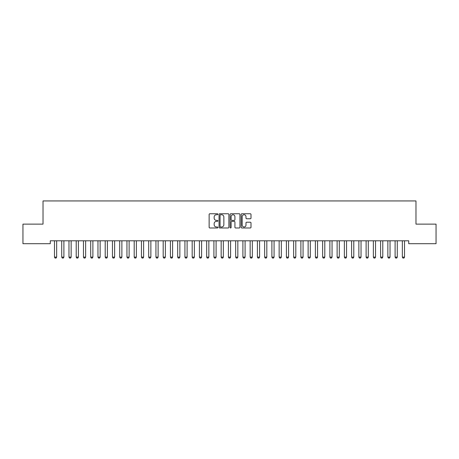 <?xml version="1.0" encoding="UTF-8"?>
<svg xmlns="http://www.w3.org/2000/svg" width="459" height="459" viewBox="0 0 459 459"><rect width="100%" height="100%" fill="white"/><g stroke="black" fill="none" stroke-linecap="round" stroke-linejoin="round"><path stroke-width="0.69" d="M217.905 214.25A0.499 0.499 0 0 0 217.405 213.756L209.849 213.756A0.711 0.711 0 0 0 209.138 214.468L209.138 227.268A0.711 0.711 0 0 0 209.849 227.98L217.405 227.98A0.499 0.499 0 0 0 217.905 227.486A0.499 0.499 0 0 0 217.405 226.987L216.43 226.987A2.278 2.278 0 0 1 214.152 224.709L214.152 223.642A2.278 2.278 0 0 1 216.43 221.364L217.405 221.364A0.499 0.499 0 0 0 217.905 220.871A0.499 0.499 0 0 0 217.405 220.372L216.43 220.372A2.278 2.278 0 0 1 214.152 218.094L214.152 217.027A2.278 2.278 0 0 1 216.43 214.749L217.405 214.749A0.499 0.499 0 0 0 217.905 214.25M250.293 218.771A0.711 0.711 0 0 0 251.004 218.059L251.004 214.468A0.711 0.711 0 0 0 250.293 213.756L241.893 213.756A0.711 0.711 0 0 0 241.182 214.468L241.182 227.268A0.711 0.711 0 0 0 241.893 227.98L250.293 227.98A0.711 0.711 0 0 0 251.004 227.268L251.004 222.931A0.711 0.711 0 0 0 250.293 222.219L246.695 222.219A0.711 0.711 0 0 0 245.984 222.931L245.984 225.082A1.905 1.905 0 0 1 244.085 226.987A1.905 1.905 0 0 1 242.18 225.082L242.18 216.654A1.905 1.905 0 0 1 244.085 214.749A1.905 1.905 0 0 1 245.984 216.654L245.984 218.059A0.711 0.711 0 0 0 246.695 218.771L250.293 218.771M408.728 240.797L50.272 240.797L50.272 243.7L22.95 243.7L22.95 224.13L43.026 224.13L43.026 200.939L415.974 200.939L415.974 224.13L436.05 224.13L436.05 243.7L408.728 243.7L408.728 240.797M228.88 214.468A0.711 0.711 0 0 0 228.169 213.756L219.769 213.756A0.711 0.711 0 0 0 219.058 214.468L219.058 227.268A0.711 0.711 0 0 0 219.769 227.98L228.169 227.98A0.711 0.711 0 0 0 228.88 227.268L228.88 214.468M230.831 213.756L239.231 213.756A0.711 0.711 0 0 1 239.942 214.468L239.942 227.268A0.711 0.711 0 0 1 239.231 227.98L235.633 227.98A0.711 0.711 0 0 1 234.922 227.268L234.922 222.076A0.711 0.711 0 0 0 234.21 221.364L231.829 221.364A0.711 0.711 0 0 0 231.118 222.076L231.118 227.486A0.499 0.499 0 0 1 230.619 227.98A0.499 0.499 0 0 1 230.12 227.486L230.12 214.468A0.711 0.711 0 0 1 230.831 213.756M220.555 214.749A0.499 0.499 0 0 0 220.056 215.248L220.056 226.488A0.499 0.499 0 0 0 220.555 226.987L221.588 226.987A2.278 2.278 0 0 0 223.86 224.709L223.86 217.027A2.278 2.278 0 0 0 221.588 214.749L220.555 214.749M234.922 216.688A1.905 1.905 0 0 0 233.023 214.783A1.905 1.905 0 0 0 231.118 216.688L231.118 219.66A0.711 0.711 0 0 0 231.829 220.372L234.21 220.372A0.711 0.711 0 0 0 234.922 219.66L234.922 216.688M54.443 240.958A0.723 0.723 -179.6 0 1 54.478 241.176A0.723 0.723 179.6 0 0 54.443 240.958L54.391 240.797M56.732 240.797L56.686 240.958A0.723 0.723 179.6 0 0 56.652 241.176L56.652 257.12L56.107 258.061L55.017 258.061L54.478 257.12L54.478 241.176M54.478 257.12L56.652 257.12M61.69 240.958A0.723 0.723 -179.6 0 1 61.724 241.176A0.723 0.723 179.6 0 0 61.69 240.958L61.638 240.797M68.936 240.958A0.723 0.723 -179.6 0 1 68.97 241.176A0.723 0.723 179.6 0 0 68.936 240.958L68.884 240.797M63.979 240.797L63.933 240.958A0.723 0.723 179.6 0 0 63.899 241.176L63.899 257.12L63.353 258.061L62.269 258.061L61.724 257.12L61.724 241.176M61.724 257.12L63.899 257.12M71.231 240.797L71.179 240.958A0.723 0.723 179.6 0 0 71.145 241.176L71.145 257.12L70.6 258.061L69.516 258.061L68.97 257.12L68.97 241.176M68.97 257.12L71.145 257.12M76.183 240.958A0.723 0.723 -179.6 0 1 76.217 241.176A0.723 0.723 179.6 0 0 76.183 240.958L76.137 240.797M83.429 240.958A0.723 0.723 -179.6 0 1 83.463 241.176A0.723 0.723 179.6 0 0 83.429 240.958L83.383 240.797M78.478 240.797L78.426 240.958A0.723 0.723 179.6 0 0 78.391 241.176L78.391 257.12L77.846 258.061L76.762 258.061L76.217 257.12L76.217 241.176M76.217 257.12L78.391 257.12M85.724 240.797L85.672 240.958A0.723 0.723 179.6 0 0 85.638 241.176L85.638 257.12L85.099 258.061L84.008 258.061L83.463 257.12L83.463 241.176M83.463 257.12L85.638 257.12M90.681 240.958A0.723 0.723 -179.6 0 1 90.716 241.176A0.723 0.723 179.6 0 0 90.681 240.958L90.63 240.797M92.97 240.797L92.919 240.958A0.723 0.723 179.6 0 0 92.884 241.176L92.884 257.12L92.345 258.061L91.255 258.061L90.716 257.12L90.716 241.176M90.716 257.12L92.884 257.12M97.928 240.958A0.723 0.723 -179.6 0 1 97.962 241.176A0.723 0.723 179.6 0 0 97.928 240.958L97.876 240.797M100.217 240.797L100.171 240.958A0.723 0.723 179.6 0 0 100.137 241.176L100.137 257.12L99.592 258.061L98.501 258.061L97.962 257.12L97.962 241.176M97.962 257.12L100.137 257.12M105.174 240.958A0.723 0.723 -179.6 0 1 105.209 241.176A0.723 0.723 179.6 0 0 105.174 240.958L105.122 240.797M112.421 240.958A0.723 0.723 -179.6 0 1 112.455 241.176A0.723 0.723 179.6 0 0 112.421 240.958L112.369 240.797M119.667 240.958A0.723 0.723 -179.6 0 1 119.701 241.176A0.723 0.723 179.6 0 0 119.667 240.958L119.621 240.797M126.913 240.958A0.723 0.723 -179.6 0 1 126.948 241.176A0.723 0.723 179.6 0 0 126.913 240.958L126.868 240.797M134.166 240.958A0.723 0.723 -179.6 0 1 134.194 241.176A0.723 0.723 179.6 0 0 134.166 240.958L134.114 240.797M141.412 240.958A0.723 0.723 -179.6 0 1 141.447 241.176A0.723 0.723 179.6 0 0 141.412 240.958L141.361 240.797M148.659 240.958A0.723 0.723 -179.6 0 1 148.693 241.176A0.723 0.723 179.6 0 0 148.659 240.958L148.607 240.797M155.905 240.958A0.723 0.723 -179.6 0 1 155.94 241.176A0.723 0.723 179.6 0 0 155.905 240.958L155.853 240.797M163.152 240.958A0.723 0.723 -179.6 0 1 163.186 241.176A0.723 0.723 179.6 0 0 163.152 240.958L163.1 240.797M107.463 240.797L107.417 240.958A0.723 0.723 179.6 0 0 107.383 241.176L107.383 257.12L106.838 258.061L105.754 258.061L105.209 257.12L105.209 241.176M105.209 257.12L107.383 257.12M114.716 240.797L114.664 240.958A0.723 0.723 179.6 0 0 114.63 241.176L114.63 257.12L114.084 258.061L113 258.061L112.455 257.12L112.455 241.176M112.455 257.12L114.63 257.12M121.962 240.797L121.91 240.958A0.723 0.723 179.6 0 0 121.876 241.176L121.876 257.12L121.331 258.061L120.247 258.061L119.701 257.12L119.701 241.176M119.701 257.12L121.876 257.12M129.208 240.797L129.157 240.958A0.723 0.723 179.6 0 0 129.122 241.176L129.122 257.12L128.583 258.061L127.493 258.061L126.948 257.12L126.948 241.176M126.948 257.12L129.122 257.12M136.455 240.797L136.403 240.958A0.723 0.723 179.6 0 0 136.369 241.176L136.369 257.12L135.83 258.061L134.739 258.061L134.194 257.12L134.194 241.176M134.194 257.12L136.369 257.12M143.701 240.797L143.656 240.958A0.723 0.723 179.6 0 0 143.621 241.176L143.621 257.12L143.076 258.061L141.986 258.061L141.447 257.12L141.447 241.176M141.447 257.12L143.621 257.12M150.948 240.797L150.902 240.958A0.723 0.723 179.6 0 0 150.868 241.176L150.868 257.12L150.322 258.061L149.238 258.061L148.693 257.12L148.693 241.176M148.693 257.12L150.868 257.12M158.2 240.797L158.148 240.958A0.723 0.723 179.6 0 0 158.114 241.176L158.114 257.12L157.569 258.061L156.485 258.061L155.94 257.12L155.94 241.176M155.94 257.12L158.114 257.12M165.447 240.797L165.395 240.958A0.723 0.723 179.6 0 0 165.36 241.176L165.36 257.12L164.815 258.061L163.731 258.061L163.186 257.12L163.186 241.176M163.186 257.12L165.36 257.12M170.398 240.958A0.723 0.723 -179.6 0 1 170.432 241.176A0.723 0.723 179.6 0 0 170.398 240.958L170.352 240.797M172.693 240.797L172.641 240.958A0.723 0.723 179.6 0 0 172.607 241.176L172.607 257.12L172.062 258.061L170.977 258.061L170.432 257.12L170.432 241.176M170.432 257.12L172.607 257.12M177.644 240.958A0.723 0.723 -179.6 0 1 177.679 241.176A0.723 0.723 179.6 0 0 177.644 240.958L177.599 240.797M179.939 240.797L179.888 240.958A0.723 0.723 179.6 0 0 179.853 241.176L179.853 257.12L179.314 258.061L178.224 258.061L177.679 257.12L177.679 241.176M177.679 257.12L179.853 257.12M184.897 240.958A0.723 0.723 -179.6 0 1 184.931 241.176A0.723 0.723 179.6 0 0 184.897 240.958L184.845 240.797M187.186 240.797L187.134 240.958A0.723 0.723 179.6 0 0 187.106 241.176L187.106 257.12L186.561 258.061L185.47 258.061L184.931 257.12L184.931 241.176M184.931 257.12L187.106 257.12M192.143 240.958A0.723 0.723 -179.6 0 1 192.178 241.176A0.723 0.723 179.6 0 0 192.143 240.958L192.091 240.797M194.432 240.797L194.387 240.958A0.723 0.723 179.6 0 0 194.352 241.176L194.352 257.12L193.807 258.061L192.717 258.061L192.178 257.12L192.178 241.176M192.178 257.12L194.352 257.12M199.39 240.958A0.723 0.723 -179.6 0 1 199.424 241.176A0.723 0.723 179.6 0 0 199.39 240.958L199.338 240.797M201.679 240.797L201.633 240.958A0.723 0.723 179.6 0 0 201.599 241.176L201.599 257.12L201.053 258.061L199.969 258.061L199.424 257.12L199.424 241.176M199.424 257.12L201.599 257.12M206.636 240.958A0.723 0.723 -179.6 0 1 206.67 241.176A0.723 0.723 179.6 0 0 206.636 240.958L206.584 240.797M208.931 240.797L208.879 240.958A0.723 0.723 179.6 0 0 208.845 241.176L208.845 257.12L208.3 258.061L207.216 258.061L206.67 257.12L206.67 241.176M206.67 257.12L208.845 257.12M213.883 240.958A0.723 0.723 -179.6 0 1 213.917 241.176A0.723 0.723 179.6 0 0 213.883 240.958L213.837 240.797M216.178 240.797L216.126 240.958A0.723 0.723 179.6 0 0 216.091 241.176L216.091 257.12L215.546 258.061L214.462 258.061L213.917 257.12L213.917 241.176M213.917 257.12L216.091 257.12M221.129 240.958A0.723 0.723 -179.6 0 1 221.163 241.176A0.723 0.723 179.6 0 0 221.129 240.958L221.083 240.797M223.424 240.797L223.372 240.958A0.723 0.723 179.6 0 0 223.338 241.176L223.338 257.12L222.799 258.061L221.708 258.061L221.163 257.12L221.163 241.176M221.163 257.12L223.338 257.12M228.381 240.958A0.723 0.723 -179.6 0 1 228.416 241.176A0.723 0.723 179.6 0 0 228.381 240.958L228.33 240.797M230.67 240.797L230.619 240.958A0.723 0.723 179.6 0 0 230.584 241.176L230.584 257.12L230.045 258.061L228.955 258.061L228.416 257.12L228.416 241.176M228.416 257.12L230.584 257.12M235.628 240.958A0.723 0.723 -179.6 0 1 235.662 241.176A0.723 0.723 179.6 0 0 235.628 240.958L235.576 240.797M237.917 240.797L237.871 240.958A0.723 0.723 179.6 0 0 237.837 241.176L237.837 257.12L237.292 258.061L236.201 258.061L235.662 257.12L235.662 241.176M235.662 257.12L237.837 257.12M242.874 240.958A0.723 0.723 -179.6 0 1 242.909 241.176A0.723 0.723 179.6 0 0 242.874 240.958L242.822 240.797M245.163 240.797L245.117 240.958A0.723 0.723 179.6 0 0 245.083 241.176L245.083 257.12L244.538 258.061L243.454 258.061L242.909 257.12L242.909 241.176M242.909 257.12L245.083 257.12M250.121 240.958A0.723 0.723 -179.6 0 1 250.155 241.176A0.723 0.723 179.6 0 0 250.121 240.958L250.069 240.797M252.416 240.797L252.364 240.958A0.723 0.723 179.6 0 0 252.33 241.176L252.33 257.12L251.784 258.061L250.7 258.061L250.155 257.12L250.155 241.176M250.155 257.12L252.33 257.12M257.367 240.958A0.723 0.723 -179.6 0 1 257.401 241.176A0.723 0.723 179.6 0 0 257.367 240.958L257.321 240.797M259.662 240.797L259.61 240.958A0.723 0.723 179.6 0 0 259.576 241.176L259.576 257.12L259.031 258.061L257.947 258.061L257.401 257.12L257.401 241.176M257.401 257.12L259.576 257.12M264.613 240.958A0.723 0.723 -179.6 0 1 264.648 241.176A0.723 0.723 179.6 0 0 264.613 240.958L264.568 240.797M266.909 240.797L266.857 240.958A0.723 0.723 179.6 0 0 266.822 241.176L266.822 257.12L266.283 258.061L265.193 258.061L264.648 257.12L264.648 241.176M264.648 257.12L266.822 257.12M271.866 240.958A0.723 0.723 -179.6 0 1 271.894 241.176A0.723 0.723 179.6 0 0 271.866 240.958L271.814 240.797M274.155 240.797L274.103 240.958A0.723 0.723 179.6 0 0 274.069 241.176L274.069 257.12L273.53 258.061L272.439 258.061L271.894 257.12L271.894 241.176M271.894 257.12L274.069 257.12M279.112 240.958A0.723 0.723 -179.6 0 1 279.147 241.176A0.723 0.723 179.6 0 0 279.112 240.958L279.061 240.797M281.401 240.797L281.356 240.958A0.723 0.723 179.6 0 0 281.321 241.176L281.321 257.12L280.776 258.061L279.686 258.061L279.147 257.12L279.147 241.176M279.147 257.12L281.321 257.12M286.359 240.958A0.723 0.723 -179.6 0 1 286.393 241.176A0.723 0.723 179.6 0 0 286.359 240.958L286.307 240.797M288.648 240.797L288.602 240.958A0.723 0.723 179.6 0 0 288.568 241.176L288.568 257.12L288.022 258.061L286.938 258.061L286.393 257.12L286.393 241.176M286.393 257.12L288.568 257.12M293.605 240.958A0.723 0.723 -179.6 0 1 293.64 241.176A0.723 0.723 179.6 0 0 293.605 240.958L293.553 240.797M295.9 240.797L295.848 240.958A0.723 0.723 179.6 0 0 295.814 241.176L295.814 257.12L295.269 258.061L294.185 258.061L293.64 257.12L293.64 241.176M293.64 257.12L295.814 257.12M300.852 240.958A0.723 0.723 -179.6 0 1 300.886 241.176A0.723 0.723 179.6 0 0 300.852 240.958L300.8 240.797M303.147 240.797L303.095 240.958A0.723 0.723 179.6 0 0 303.06 241.176L303.06 257.12L302.515 258.061L301.431 258.061L300.886 257.12L300.886 241.176M300.886 257.12L303.06 257.12M308.098 240.958A0.723 0.723 -179.6 0 1 308.132 241.176A0.723 0.723 179.6 0 0 308.098 240.958L308.052 240.797M310.393 240.797L310.341 240.958A0.723 0.723 179.6 0 0 310.307 241.176L310.307 257.12L309.762 258.061L308.678 258.061L308.132 257.12L308.132 241.176M308.132 257.12L310.307 257.12M315.344 240.958A0.723 0.723 -179.6 0 1 315.379 241.176A0.723 0.723 179.6 0 0 315.344 240.958L315.299 240.797M317.639 240.797L317.588 240.958A0.723 0.723 179.6 0 0 317.553 241.176L317.553 257.12L317.014 258.061L315.924 258.061L315.379 257.12L315.379 241.176M315.379 257.12L317.553 257.12M322.597 240.958A0.723 0.723 -179.6 0 1 322.631 241.176A0.723 0.723 179.6 0 0 322.597 240.958L322.545 240.797M324.886 240.797L324.834 240.958A0.723 0.723 179.6 0 0 324.806 241.176L324.806 257.12L324.261 258.061L323.17 258.061L322.631 257.12L322.631 241.176M322.631 257.12L324.806 257.12M329.843 240.958A0.723 0.723 -179.6 0 1 329.878 241.176A0.723 0.723 179.6 0 0 329.843 240.958L329.791 240.797M332.132 240.797L332.086 240.958A0.723 0.723 179.6 0 0 332.052 241.176L332.052 257.12L331.507 258.061L330.417 258.061L329.878 257.12L329.878 241.176M329.878 257.12L332.052 257.12M337.09 240.958A0.723 0.723 -179.6 0 1 337.124 241.176A0.723 0.723 179.6 0 0 337.09 240.958L337.038 240.797M339.379 240.797L339.333 240.958A0.723 0.723 179.6 0 0 339.299 241.176L339.299 257.12L338.753 258.061L337.669 258.061L337.124 257.12L337.124 241.176M337.124 257.12L339.299 257.12M344.336 240.958A0.723 0.723 -179.6 0 1 344.37 241.176A0.723 0.723 179.6 0 0 344.336 240.958L344.284 240.797M346.631 240.797L346.579 240.958A0.723 0.723 179.6 0 0 346.545 241.176L346.545 257.12L346 258.061L344.916 258.061L344.37 257.12L344.37 241.176M344.37 257.12L346.545 257.12M351.583 240.958A0.723 0.723 -179.6 0 1 351.617 241.176A0.723 0.723 179.6 0 0 351.583 240.958L351.537 240.797M353.878 240.797L353.826 240.958A0.723 0.723 179.6 0 0 353.791 241.176L353.791 257.12L353.246 258.061L352.162 258.061L351.617 257.12L351.617 241.176M351.617 257.12L353.791 257.12M358.829 240.958A0.723 0.723 -179.6 0 1 358.863 241.176A0.723 0.723 179.6 0 0 358.829 240.958L358.783 240.797M361.124 240.797L361.072 240.958A0.723 0.723 179.6 0 0 361.038 241.176L361.038 257.12L360.499 258.061L359.408 258.061L358.863 257.12L358.863 241.176M358.863 257.12L361.038 257.12M366.081 240.958A0.723 0.723 -179.6 0 1 366.116 241.176A0.723 0.723 179.6 0 0 366.081 240.958L366.03 240.797M368.37 240.797L368.319 240.958A0.723 0.723 179.6 0 0 368.284 241.176L368.284 257.12L367.745 258.061L366.655 258.061L366.116 257.12L366.116 241.176M366.116 257.12L368.284 257.12M373.328 240.958A0.723 0.723 -179.6 0 1 373.362 241.176A0.723 0.723 179.6 0 0 373.328 240.958L373.276 240.797M375.617 240.797L375.571 240.958A0.723 0.723 179.6 0 0 375.537 241.176L375.537 257.12L374.992 258.061L373.901 258.061L373.362 257.12L373.362 241.176M373.362 257.12L375.537 257.12M380.574 240.958A0.723 0.723 -179.6 0 1 380.609 241.176A0.723 0.723 179.6 0 0 380.574 240.958L380.522 240.797M382.863 240.797L382.817 240.958A0.723 0.723 179.6 0 0 382.783 241.176L382.783 257.12L382.238 258.061L381.154 258.061L380.609 257.12L380.609 241.176M380.609 257.12L382.783 257.12M387.821 240.958A0.723 0.723 -179.6 0 1 387.855 241.176A0.723 0.723 179.6 0 0 387.821 240.958L387.769 240.797M390.116 240.797L390.064 240.958A0.723 0.723 179.6 0 0 390.03 241.176L390.03 257.12L389.484 258.061L388.4 258.061L387.855 257.12L387.855 241.176M387.855 257.12L390.03 257.12M395.067 240.958A0.723 0.723 -179.6 0 1 395.101 241.176A0.723 0.723 179.6 0 0 395.067 240.958L395.021 240.797M397.362 240.797L397.31 240.958A0.723 0.723 179.6 0 0 397.276 241.176L397.276 257.12L396.731 258.061L395.647 258.061L395.101 257.12L395.101 241.176M395.101 257.12L397.276 257.12M402.314 240.958A0.723 0.723 -179.6 0 1 402.348 241.176A0.723 0.723 179.6 0 0 402.314 240.958L402.268 240.797M404.608 240.797L404.557 240.958A0.723 0.723 179.6 0 0 404.522 241.176L404.522 257.12L403.983 258.061L402.893 258.061L402.348 257.12L402.348 241.176M402.348 257.12L404.522 257.12"/></g></svg>
